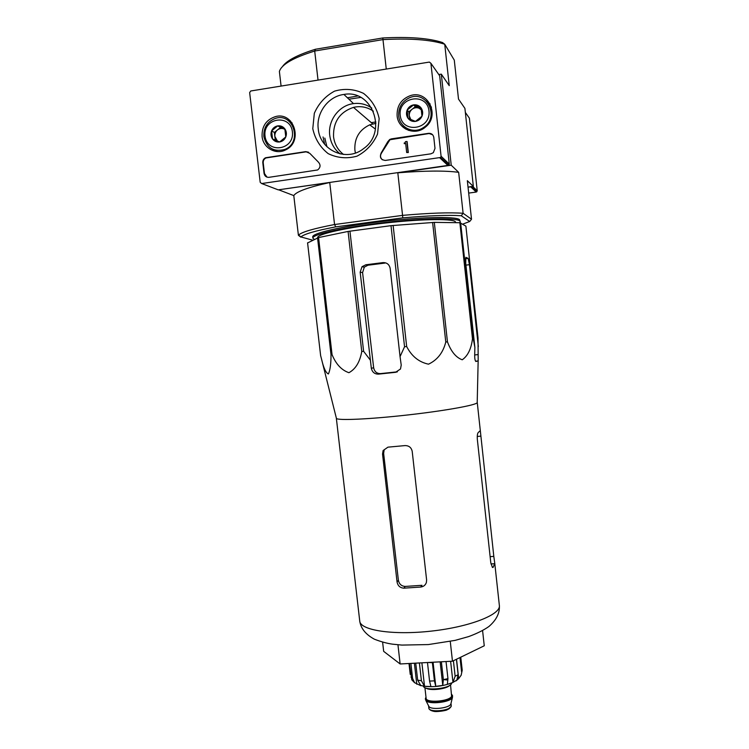 <?xml version="1.0" encoding="UTF-8"?>
<svg xmlns="http://www.w3.org/2000/svg" width="749" height="749" viewBox="0 0 749 749"><rect width="100%" height="100%" fill="white"/><g stroke="black" fill="none" stroke-linecap="round" stroke-linejoin="round"><path stroke-width="1.12" d="M477.216 402.344L477.207 402.625C476.701 405.04 445.187 410.77 407.372 415.002C369.547 419.262 337.499 420.657 336.423 418.41L336.348 418.129M460.644 222.818L473.256 338.688L474.875 347.396L474.679 355.625C474.697 358.734 475.091 360.681 475.84 361.486L478.18 360.924L478.021 337.874L465.887 226.123L459.858 222.725L434.317 222.378L391.006 225.664L348.088 231.432L318.568 237.573L307.586 242.938M473.256 338.688L472.488 338.791C471.205 348.922 467.788 355.925 462.245 359.782C455.991 357.535 451.057 351.543 447.453 341.834L445.777 342.031C443.127 352.601 437.369 359.988 428.503 364.183C418.906 362.123 411.632 356.243 406.67 346.525L404.554 346.759L400.05 356.618L390.163 268.423C389.321 264.453 386.915 262.515 382.964 262.609L365.821 264.781L362.02 266.7L360.166 272.177L371.335 368.283C372.253 372.178 374.612 374.126 378.423 374.135L395.509 372.319L400.5 369.004L401.221 365.081L400.05 356.618M349.942 231.123L363.611 351.29L370.128 359.876M363.611 351.29L361.758 351.487C359.913 361.982 355.635 369.051 348.922 372.702C341.572 370.175 335.945 364.145 332.05 354.614L331.011 354.717C331.039 363.724 330.169 370.137 328.399 373.976C325.843 372.88 323.549 367.871 321.508 358.958L320.628 355.606L307.577 242.807M478.33 346.572L469.445 264.687L468.125 258.349L465.859 257.347L465.728 263.32L474.875 347.396M348.088 231.432L361.758 351.487M391.006 225.664L404.554 346.759M393.131 225.44L406.67 346.525M318.568 237.573L332.05 354.614M317.548 237.864L331.011 354.717M459.858 222.725L472.488 338.791M434.317 222.378L447.453 341.834M432.613 222.453L445.777 342.031M397.419 371.813L380.501 373.611C376.756 373.601 374.481 371.663 373.657 367.768L362.582 272.599L364.295 267.15L367.928 265.221L365.821 264.781M382.964 262.609L384.92 263.077L367.928 265.221M355.41 153.011L354.876 150.006C354.305 138.247 359.248 129.858 369.716 124.84L375.923 123.342M312.82 240.214L300.92 236.946C303.925 234.1 315.535 230.739 335.758 226.863L402.803 217.865C428.774 215.59 448.267 214.879 461.272 215.749L469.689 221.489L471.514 219.232L467.339 180.678L473.349 186.454L464.914 108.38L458.5 99.083L454.287 60.126L444.737 44.238L442.434 42.506C428.943 38.133 409.057 36.626 382.776 37.965L315.441 49.256C297.69 54.771 286.717 60.519 282.523 66.511M343.529 154.453C337.846 150.043 334.522 144.145 333.548 136.767C333.08 121.9 339.718 112.097 353.481 107.379C360.681 105.749 367.319 107.013 373.367 111.189M438.792 74.544L441.311 74.142L449.241 85.648L444.737 44.238C430.881 39.706 410.302 38.162 382.982 39.603L386.259 69.058M382.776 37.965L382.982 39.603L314.702 51.026L318.025 80.096M300.752 237.124L298.402 235.28L293.795 195.592L278.637 189.797L329.747 182.513L334.55 224.531L335.758 226.863M402.803 217.865L402.559 215.375L334.55 224.531C313.634 228.557 301.65 232.059 298.598 235.046L298.402 235.28M471.514 219.232L463.107 213.278C449.737 212.313 429.552 213.006 402.559 215.375L397.813 172.813L451.226 165.201L458.66 172.336L463.107 213.278L461.272 215.749M441.311 74.142L451.226 165.201M473.349 186.454L468.05 187.184L471.318 186.51M315.441 49.256L314.702 51.026C293.299 57.692 281.53 64.498 279.386 71.445L281.081 86.069M469.689 221.489L462.732 224.138M312.876 238.173L312.726 236.937C311.771 233.304 341.89 226.273 380.707 221.667C419.487 217.023 455.064 216.255 459.437 219.523L460.251 221.648C460.551 217.744 426.537 217.828 385.782 222.416C345.008 226.966 311.771 234.428 312.876 238.173L314.355 239.446M397.813 172.813C424.889 170.669 445.178 170.51 458.66 172.336M293.795 195.592C296.276 191.622 308.26 187.269 329.747 182.513M459.689 222.715L460.251 221.648M455.589 222.668L455.542 222.228C455.738 218.577 423.868 218.68 385.838 222.968C347.798 227.209 316.64 234.175 317.595 237.695L317.595 237.751M382.617 642.183L383.666 651.349L400.135 663.97L452.471 661.198L484.257 645.778L482.59 630.621M400.135 663.97L397.953 644.786M452.471 661.198L450.271 641.425M412.203 451.347L426.612 579.969L426.396 582.432C425.479 585.091 423.606 586.626 420.798 587.038L403.889 588.171C400.135 587.909 397.85 585.849 397.054 581.973L382.542 454.063L383.104 450.542L387.935 447.162L404.9 445.599C408.898 445.552 411.332 447.471 412.203 451.347M420.798 587.038L421.987 585.306L405.19 586.43C401.464 586.167 399.208 584.117 398.393 580.278L383.628 453.398L384.171 449.896L383.104 450.533M493.806 556.395L480.315 430.628L478.386 432.388C477.45 433.194 477.104 435.515 477.328 439.354L490.792 562.761L492.43 567.461L493.104 567.405L494.78 563.435L493.806 556.395L490.127 556.657M480.315 430.628L477.244 402.438M430.909 63.3L441.077 156.232L440.618 157.468L261.673 183.542L260.203 182.344L249.651 92.576L250.756 90.985L429.346 62.083L430.909 63.3L439.672 75.799L449.297 164.097L448.866 165.276L278.225 189.853L261.673 183.542M262.084 136.458C261.738 126.338 266.176 119.728 275.417 116.619C294.095 111.236 303.542 141.945 285.641 149.866C275.838 155.165 263.068 147.862 262.084 136.458M397.11 115.805C396.764 105.927 401.146 99.214 410.237 95.675C427.857 89.412 440.515 115.73 425.357 127.133C415.199 136.215 398.075 129.296 397.11 115.805M312.782 128.706L314.318 113.305C318.606 103.502 325.356 96.115 334.569 91.135C344.54 88.27 354.183 89.009 363.49 93.363C371.654 99.711 376.878 108.109 379.163 118.557L377.524 134.108C373.105 143.958 366.252 151.317 356.973 156.176C346.984 158.9 337.406 158.058 328.221 153.657C320.197 147.328 315.048 139.005 312.782 128.706M428.606 133.331C431.461 133.2 433.194 134.558 433.793 137.413L434.991 148.386L433.325 152.684L430.853 153.835L385.361 160.436C380.707 159.827 379.34 157.281 381.269 152.787L387.72 141.786L389.695 139.492L391.418 138.865L428.606 133.331L432.622 134.764M305.704 151.635L309.805 153.348L318.297 162.018C320.815 164.864 320.591 167.514 317.623 169.967L268.966 177.326C266.279 177.429 264.631 176.109 264.041 173.347L262.796 162.72C262.665 160.408 263.601 158.751 265.595 157.739L305.704 151.635L308.569 152.216M348.894 99.196L360.756 97.417M326.938 146.748L324.832 138.088M287.56 120.121L290.546 121.048M275.089 151.27L272.683 149.22M426.434 101.096L430.123 103.942M405.481 128.987L402.784 125.158M318.241 128.809C316.069 112.809 328.305 96.303 343.931 94.449C372.234 88.953 387.907 131.712 363.742 148.489C346.899 162.458 319.926 150.633 318.241 128.809M340.177 153.929C334.232 149.257 330.749 143.04 329.729 135.288C327.734 120.514 339.063 105.3 353.509 103.615C360.166 102.782 366.252 104.261 371.776 108.053M347.414 97.782L357.704 96.012M324.663 144.267L323.053 136.973M382.355 159.799C380.239 157.805 379.977 155.539 381.559 152.993L381.269 152.787M428.84 133.565L389.976 139.726L381.559 152.993M406.67 152.524L408.317 152.534L407.11 141.627L405.462 141.608L405.19 142.778L404.207 143.003L404.282 143.714L405.668 143.452L406.67 152.524L408.055 152.319L406.847 141.402M405.406 143.499L404.282 143.714M267 177.138L264.472 173.525L263.227 162.917C263.096 160.604 264.032 158.947 266.026 157.945L306.088 151.841M407.147 110.075L413.645 104.869L421.078 107.931L421.987 116.207L415.47 121.404L408.055 118.333L407.147 110.075C408.458 107.182 410.621 105.45 413.645 104.869C416.697 104.514 419.168 105.534 421.078 107.931C422.811 110.478 423.11 113.23 421.987 116.207C420.666 119.1 418.494 120.832 415.47 121.404C412.427 121.75 409.956 120.729 408.055 118.333C406.333 115.795 406.024 113.043 407.147 110.075L408.86 111.835L409.656 119.063M400.2 115.337C397.934 96.649 427.033 92.071 428.99 110.936C431.162 129.736 402.091 134.062 400.2 115.337M398.711 115.964C398.309 107.669 401.782 101.667 409.132 97.941C426.724 89.431 440.243 117.527 423.372 127.583C413.766 134.389 399.591 127.667 398.711 115.964M428.653 103.83L431.471 107.219M408.608 130.42L405.387 127.48M421.284 109.139L418.991 108.193L421.406 109.906M410.817 119.578L409.31 115.926C409.104 113.239 410.031 111.021 412.081 109.26L408.86 111.835M412.081 109.26C414.244 107.65 416.547 107.294 418.991 108.193L415.311 106.676L412.081 109.26M415.311 106.676L413.645 104.869M271.597 130.916L277.748 125.869L284.845 128.875L285.781 136.936L279.62 141.973L272.533 138.949L271.597 130.916C272.823 128.098 274.874 126.422 277.748 125.869C280.65 125.523 283.01 126.525 284.845 128.875C286.521 131.356 286.83 134.043 285.781 136.936C284.545 139.745 282.495 141.43 279.62 141.973C276.718 142.301 274.359 141.299 272.533 138.949C270.866 136.477 270.558 133.799 271.597 130.916L274.396 132.451L275.295 140.157M265.024 136.009C262.712 117.799 290.387 113.445 292.41 131.824C294.638 150.146 266.981 154.257 265.024 136.009M263.845 136.58C263.47 127.686 267.262 121.638 275.248 118.454C293.393 111.994 302.839 142.713 284.779 149.425C273.75 152.29 266.775 148.002 263.845 136.58M289.507 121.6L292.11 122.902M277.43 151.579L274.939 150.072M284.957 129.343L284.021 128.94L284.985 129.455M277.373 141.046L274.864 136.44C274.649 133.818 275.51 131.655 277.448 129.952L274.396 132.451M277.448 129.952C279.499 128.388 281.69 128.051 284.021 128.94L280.501 127.452L277.448 129.952M280.501 127.452L277.748 125.869M468.687 193.092L476.233 192.053L477.225 190.789L469.389 118.183L465.354 112.425M375.886 121.947L371.307 122.649M471.496 187.606L471.898 187.063M471.355 187.475L471.758 186.932M428.606 705.886L428.915 706.504C431.19 710.202 449.428 708.161 450.814 704.051L450.973 703.395M425.984 697.113L425.357 698.742L425.844 700.437C428.568 704.865 450.804 702.375 452.462 697.45L452.555 695.69L451.591 694.248M452.555 696.093L452.068 695.381M426.078 697.899L425.451 699.126M425.357 698.742C425.179 704.144 450.917 702.056 452.433 696.533L452.555 695.69M423.354 686.075C424.103 691.252 450.055 688.855 451.572 683.462L451.703 682.976M461.159 675.261L462.217 670.215L461.141 675.252L458.688 678.603L456.534 659.223M456.422 659.279L458.135 674.699L456.843 680.101L455.982 680.935L458.688 678.603M453.407 660.749L455.13 676.216L452.976 682.461L450.617 661.301M446.039 661.536L447.949 678.622L447.34 684.371L452.976 682.461M441.367 661.788L443.371 679.652L442.771 685.41L440.14 661.854M427.716 662.509L432.379 662.631L434.429 680.85L435.768 686.346L442.771 685.41M427.52 662.893L429.57 681.094L430.928 686.58L424.44 686.253L421.415 680.738L417.661 680.129L420.76 685.513M410.883 663.399L412.577 678.351L414.553 682.676L420.779 685.672M409.403 663.474L411.791 679.82M459.989 657.547L461.571 671.778M460.766 657.173L462.217 670.215M415.732 663.146L417.661 680.129M419.403 662.949L421.415 680.738M409.001 663.502L410.237 674.39M435.768 686.346L433.062 662.228M424.524 686.29L421.884 662.818M416.772 684.24L414.394 663.211M467.994 258.218L465.494 258.527M469.445 264.687L465.925 265.127M478.143 354.586L474.697 354.951M362.582 272.599L360.166 272.177M373.657 367.768L371.335 368.283M499.358 605.454C501.015 614.508 470.129 626.819 431.602 631.079C393.085 635.461 360.185 630.302 359.745 621.118C360.831 628.439 365.709 634.469 374.369 639.197C381.035 641.762 387.093 643.419 392.542 644.168L401.876 645.086L428.325 644.571L455.158 640.367L468.631 636.594C476.935 633.542 483.714 630.162 488.966 626.464C496.428 619.994 499.892 612.991 499.358 605.454L494.78 563.435M478.18 360.924L475.596 361.196M380.501 373.611L378.423 374.135M397.41 371.813L395.509 372.319M398.393 580.278L397.054 581.973M383.628 453.398L382.542 454.063M405.19 586.43L403.889 588.171M494.799 563.679L490.96 563.941M493.104 567.405L492.411 567.452M480.708 436.152L477.235 436.47M449.297 164.097L441.077 156.232M448.117 165.641L439.832 157.861M472.769 186.529L477.225 190.789M470.662 186.819L476.233 192.053M430.31 709.734C432.594 713.123 449.26 711.119 450.243 707.346M451.123 706.316L451.235 705.595L451.113 706.616L447.05 709.837C446.732 710.473 436.124 712.262 433.502 711.25C430.759 710.661 429.196 709.612 428.84 708.105C428.718 712.664 449.859 710.979 451.123 706.316M426.041 697.572C421.715 703.714 450.158 702.637 452.031 696.551L451.638 694.707M424.917 687.629L426.115 698.255C425.947 703.33 450.158 701.364 451.591 696.177L450.524 684.755M425.863 688.031C429.823 691.046 446.498 689.174 449.69 685.372M446.844 679.961L443.361 679.549M458.135 674.699L455.13 676.216M447.949 678.622L443.371 679.652M434.429 680.85L429.57 681.094M412.577 678.351L410.948 677.077M477.207 402.625L478.152 360.962M336.423 418.41L321.508 358.958M468.125 258.349L465.494 258.677M307.577 242.873L320.628 355.606M364.286 267.15L362.02 266.7M369.716 124.84L375.427 129.09M300.92 236.946L298.598 235.046M372.74 123.875L353.481 107.379M336.348 418.242L359.745 621.118M448.866 165.276L440.618 157.468M353.509 103.615L343.931 94.449M289.432 120.009L288.037 120.224M423.372 127.583L423.962 128.182M471.524 186.707L476.86 191.753M451.235 705.595L450.982 703.358M428.84 708.105L428.587 705.867M450.814 704.051L452.462 697.45M428.915 706.504L425.844 700.437M456.843 680.101L453.314 682.18M449.569 683.715C441.779 686.253 433.811 687.151 425.647 686.402M424.44 686.253L420.255 685.372M414.543 682.685L411.781 679.82"/></g></svg>
